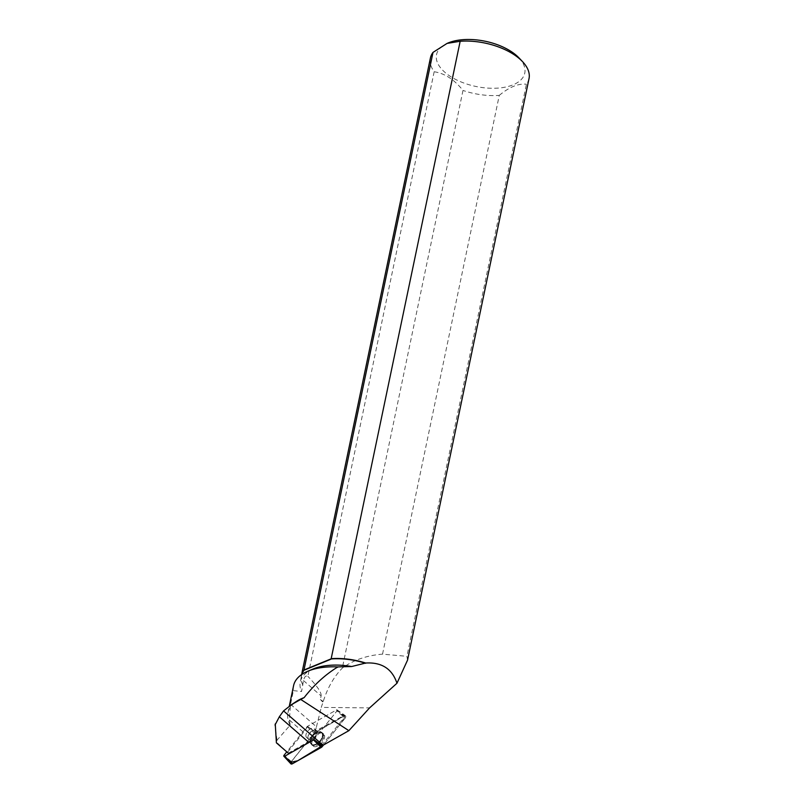<?xml version="1.0" encoding="UTF-8"?>
<svg xmlns="http://www.w3.org/2000/svg" width="804" height="804" viewBox="0 0 804 804"><rect width="100%" height="100%" fill="white"/><g stroke="black" fill="none" stroke-linecap="round" stroke-linejoin="round"><path stroke-width="0.6" stroke-dasharray="4.02 3.01" d="M306.163 736.876A5.819 3.397 131 0 1 308.404 730.404A5.819 3.397 131 0 1 314.304 728.746A5.819 3.397 131 0 1 313.047 735.369A5.819 3.397 131 0 1 306.666 737.529A5.819 3.397 131 0 1 306.163 736.876M293.581 685.661A55.958 28.653 11.8 0 0 293.39 690.636L290.535 704.294L289.4 720.032L290.184 725.087L276.998 740.213L277.742 743.328L288.294 753.167L308.254 741.881A21.165 12.331 131 0 1 313.922 739.579L336.876 711.058A0.995 0.583 -49 0 0 336.363 710.012L307.47 726.354A0.995 0.583 -49 0 0 307.027 726.736L286.797 751.861M345.137 718.143L323.509 744.996L341.77 722.324L344.785 715.681L314.223 733.087A2.1 1.226 131 0 1 315.158 732.273L344.052 715.932A2.1 1.226 131 0 1 345.439 715.811A2.1 1.226 131 0 1 345.137 718.143L336.876 711.058M290.877 763.8A2.1 1.226 131 0 1 291.299 761.569L314.223 733.087L290.847 762.292M312.183 745.077A8.13 4.734 131 0 1 315.168 736.183A8.13 4.734 131 0 1 323.359 733.58A8.13 4.734 131 0 1 324.243 734.645A8.13 4.734 131 0 1 320.977 743.821A8.13 4.734 131 0 1 312.716 745.831A8.13 4.734 131 0 1 312.183 745.077M276.998 740.213L275.008 725.017M276.395 742.826L277.742 743.328M290.184 725.087A55.958 28.653 11.8 0 1 287.912 712.836A55.958 28.653 11.8 0 1 296.555 701.339M293.39 690.636L301.56 691.51L303.5 680.596C304.394 676.727 305.852 675.31 307.862 676.345L434.17 71.747A50.371 25.788 11.8 0 1 430.411 58.019M313.068 669.008A50.17 25.688 -168.2 0 0 300.264 681.983A50.17 25.688 -168.2 0 0 301.56 691.51M301.912 674.375A50.17 25.688 -168.2 0 0 301.58 675.641A50.17 25.688 -168.2 0 0 302.887 685.169M407.548 660.114L406.914 656.315L382.533 654.154C366.835 655.391 353.428 660.034 342.313 668.094C333.881 676.777 327.529 687.892 323.258 701.44L321.258 707.389L369.579 707.902M301.641 674.566A50.371 25.788 -168.2 0 0 301.42 675.43A50.371 25.788 -168.2 0 0 302.626 684.767M306.043 734.374A5.819 3.397 -49 0 0 306.676 737.539A5.819 3.397 -49 0 0 313.047 735.369A5.819 3.397 -49 0 0 314.304 728.756A5.819 3.397 -49 0 0 309.731 729.308A5.819 3.397 -49 0 0 306.043 734.374M287.731 752.011L303.56 732.343A21.165 12.331 131 0 0 307.44 726.384L307.922 726.705L307.44 726.384M314.464 739.981L313.952 739.539L337.278 710.565L336.866 709.731L307.49 726.354L315.158 732.273M303.5 680.596L321.108 695.892L320.344 699.55L322.716 701.972M320.344 699.55L323.258 701.44M321.108 695.892C321.66 692.636 317.238 686.124 307.862 676.345M434.17 71.747C444.733 73.355 454.34 79.596 462.993 90.44L342.313 668.094M290.535 704.294L316.464 726.836A21.165 12.331 131 0 1 314.846 731.399L307.922 726.705M316.464 726.836L321.258 707.389M321.741 745.419L344.645 716.977L344.604 715.158L314.846 731.399M529.022 78.621A50.371 25.788 11.8 0 1 526.419 84.239L406.914 656.315M382.533 654.154L499.264 95.385A50.371 25.788 11.8 0 1 462.993 90.44M518.892 57.808A45.084 23.085 11.8 0 1 514.831 84.038A45.084 23.085 11.8 0 1 465.677 83.666A45.084 23.085 11.8 0 1 448.029 43.004M499.264 95.385C509.274 87.043 518.329 83.325 526.419 84.239M344.645 716.977L337.278 710.565M336.866 709.731L343.71 715.078M323.53 737.469A8 4.663 131 0 1 318.364 744.504A8 4.663 131 0 1 312.063 745.107A8 4.663 131 0 1 313.902 736.112A8 4.663 131 0 1 322.555 733.037A8 4.663 131 0 1 323.53 737.469M307.027 726.736L314.223 733.087M291.299 761.569L284.093 755.217M336.363 710.012L344.052 715.932M322.695 733.509A7.96 4.643 -49 0 0 321.831 732.464A7.96 4.643 -49 0 0 313.289 735.58A7.96 4.643 -49 0 0 311.399 744.474A7.96 4.643 -49 0 0 319.5 742.504A7.96 4.643 -49 0 0 322.695 733.509M322.113 733.308A7.728 4.502 131 0 1 317.64 743.187A7.728 4.502 131 0 1 310.294 741.831A7.728 4.502 131 0 1 319.067 731.74A7.728 4.502 131 0 1 322.113 733.308M316.987 731.298A5.819 3.397 -49 0 0 316.485 730.645A5.819 3.397 -49 0 0 310.585 732.293A5.819 3.397 -49 0 0 308.344 738.765A5.819 3.397 -49 0 0 308.847 739.429A5.819 3.397 -49 0 0 314.746 737.77A5.819 3.397 -49 0 0 316.987 731.298M310.495 740.102A7.939 4.623 -49 0 0 311.248 744.313A7.939 4.623 -49 0 0 317.5 743.72A7.939 4.623 -49 0 0 322.625 736.735A7.939 4.623 -49 0 0 321.65 732.333A7.939 4.623 -49 0 0 315.429 733.248A7.939 4.623 -49 0 0 310.495 740.102M308.083 736.142A5.819 3.397 -49 0 0 308.706 739.308A5.819 3.397 -49 0 0 315.088 737.137A5.819 3.397 -49 0 0 316.344 730.524A5.819 3.397 -49 0 0 311.761 731.077A5.819 3.397 -49 0 0 308.083 736.142M310.344 739.841A7.789 4.543 -49 0 0 310.153 741.72A7.789 4.543 -49 0 0 315.61 744.263A7.789 4.543 -49 0 0 322.213 736.665A7.789 4.543 -49 0 0 318.937 731.62A7.789 4.543 -49 0 0 310.344 739.841M289.4 720.032L303.56 732.343M337.017 709.952L345.439 715.811M312.063 745.107L308.706 739.308L306.676 737.539L308.847 739.429L312.716 745.831M314.304 728.746L316.485 730.645L323.359 733.58M287.912 712.836L289.299 706.193M301.58 675.641L300.264 681.983M301.42 675.43L301.601 674.586M314.304 728.756L316.344 730.524L322.555 733.037M336.936 709.771L344.554 715.128"/><path stroke-width="1.21" d="M286.797 751.861L284.093 755.217A0.995 0.583 -49 0 0 284.616 756.273L313.5 739.931A0.995 0.583 -49 0 0 313.952 739.539M290.847 762.292L297.651 760.795L323.509 744.996L322.203 746.625A2.1 1.226 131 0 1 321.268 747.439L292.385 763.78A2.1 1.226 131 0 1 290.877 763.8L283.902 756.283M275.008 725.017L279.35 716.766L308.254 741.881M288.294 753.167L276.395 742.826L275.259 723.922M338.303 666.888L351.67 666.526L365.669 663.029C381.739 662.084 392.171 668.827 396.965 683.249L369.579 707.902L348.866 730.655L300.736 699.44L291.882 704.404L296.555 701.339A55.958 28.653 11.8 0 1 304.133 697.611C313.831 685.179 324.736 675.149 336.826 667.531L338.303 666.888L336.966 666.888L336.826 667.531M289.299 706.193L293.581 685.661A55.958 28.653 11.8 0 1 307.872 671.199A55.958 28.653 11.8 0 1 336.966 666.888M291.882 704.404L283.561 710.897L279.35 716.766M300.736 699.44L304.133 697.611M351.67 666.526A50.17 25.688 -168.2 0 0 313.068 669.008L307.872 671.199M365.559 663.28A50.17 25.688 -168.2 0 0 330.806 658.978L304.324 669.843A50.17 25.688 -168.2 0 0 301.912 674.375M396.965 683.249L407.548 660.114L529.022 78.621A50.371 25.788 11.8 0 0 522.449 61.546A50.371 25.788 11.8 0 0 460.169 41.265L447.054 43.416L433.004 52.401L304.023 669.812A50.371 25.788 -168.2 0 0 301.641 674.566M301.601 674.586L430.411 58.019A50.371 25.788 11.8 0 1 433.004 52.401M365.669 663.029A50.371 25.788 -168.2 0 0 331.178 658.677L330.806 658.978M313.922 739.579L321.741 745.419A21.165 12.331 131 0 1 323.077 745.248L348.866 730.655M331.178 658.677L460.169 41.265M447.054 43.416L448.029 43.004A45.084 23.085 11.8 0 1 511.032 51.416A45.084 23.085 11.8 0 1 518.892 57.808L522.449 61.546M330.745 659.29L304.264 670.144M283.561 710.897L323.077 745.248M314.464 739.981L322.203 746.625M284.616 756.273L292.385 763.78M321.268 747.439L313.5 739.931"/></g></svg>
